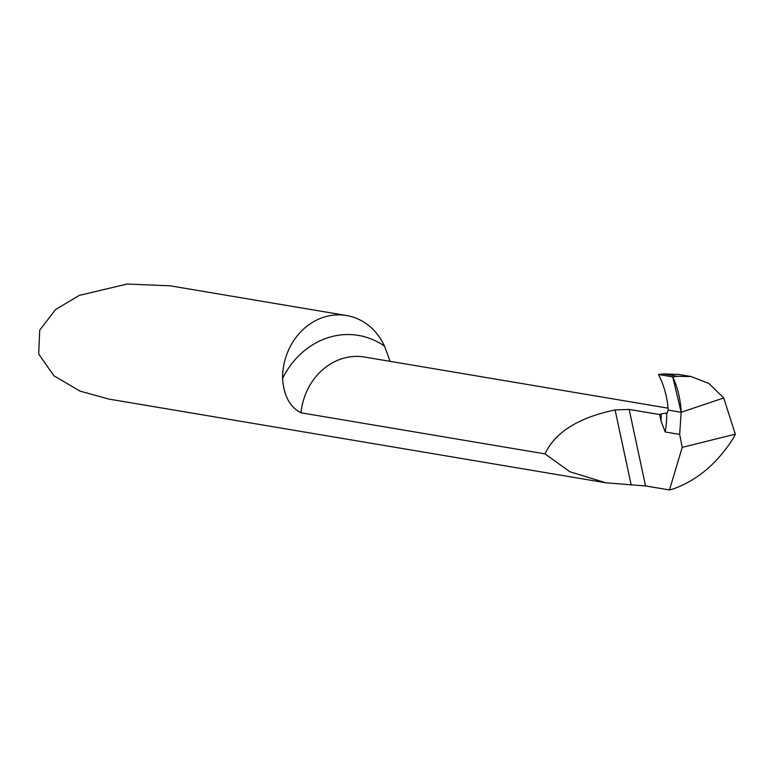 <?xml version="1.0" encoding="UTF-8"?>
<svg xmlns="http://www.w3.org/2000/svg" width="774" height="774" viewBox="0 0 774 774"><rect width="100%" height="100%" fill="white"/><g stroke="black" fill="none" stroke-linecap="round" stroke-linejoin="round"><path stroke-width="1.16" d="M390.086 361.342L384.514 346.142A60.933 53.599 99.6 0 0 346.51 315.521L170.154 285.809L127.139 284.039L79.277 295.397L55.496 309.61L39.716 330.169L38.7 354.066L53.977 375.835L80.09 391.141L109.173 399.132L605.965 482.812L569.896 471.763L545.022 453.893C555.074 432.25 578.43 417.612 615.098 409.959L629.146 409.407L659.632 414.545L661.015 420.979A82.267 72.359 99.6 0 0 661.228 413.906A60.933 53.599 99.6 0 0 659.632 414.545M346.51 315.521A60.933 53.599 99.6 0 0 323.861 317.176A60.933 53.599 99.6 0 0 282.568 378.496C283.777 395.727 289.921 407.153 301.009 412.794L545.022 453.893M669.471 489.961L682.223 447.372L735.3 434.175L733.539 437.852C717.633 463.007 697.713 479.977 673.777 488.762L669.471 489.961L645.555 485.937L605.965 482.812M682.223 447.372L679.659 434.408L665.205 431.969L661.015 420.979M661.228 413.906L666.704 413.016A86.33 75.939 -80.4 0 1 665.205 431.969M667.43 412.881L666.704 413.016M735.3 434.175L723.719 397.962L681.168 412.281L679.659 434.408M677.473 376.29L672.751 376.89L681.168 412.281L723.719 397.962L708.955 383.517L691.153 376.551L677.473 376.29L663.531 373.939L658.461 374.481C664.102 385.5 667.352 397.372 668.194 410.094L681.168 412.281L668.194 410.094L667.178 413.016M658.461 374.481L672.751 376.89M663.531 373.939L678.256 374.374L691.153 376.551M681.168 412.281L668.194 410.094C667.352 397.372 664.102 385.5 658.461 374.481L672.751 376.89C677.772 387.745 680.578 399.539 681.168 412.281M301.009 412.794A60.933 53.599 -80.4 0 1 364.602 357.046L668.049 408.169M282.568 378.496A81.251 71.469 -80.4 0 1 384.514 346.142M631.207 485.134L615.098 409.959M645.555 485.937L629.146 409.407"/></g></svg>
